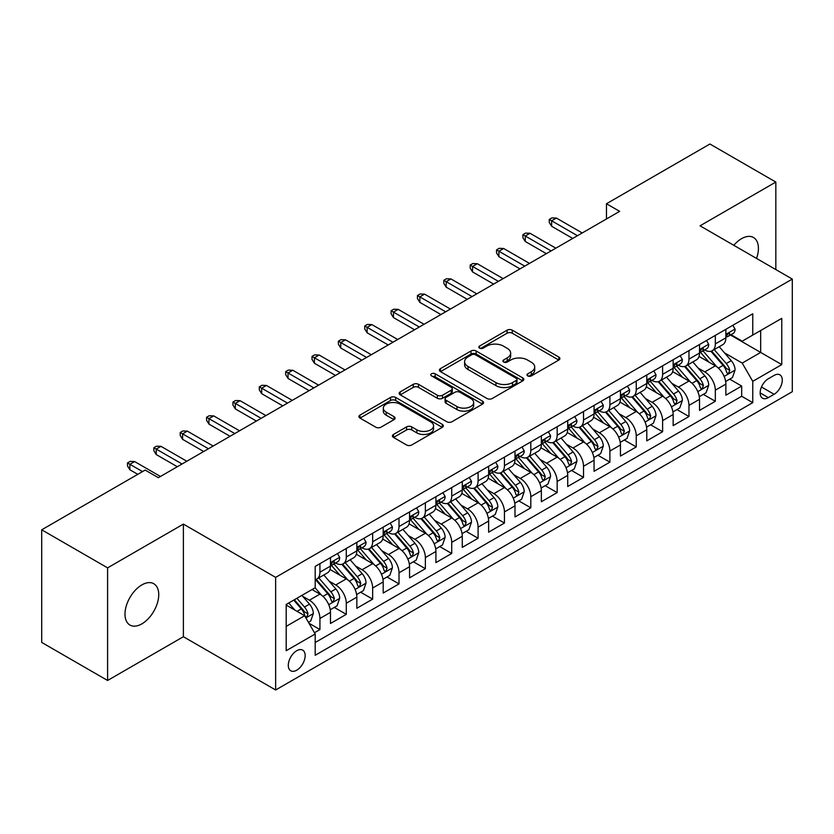 <?xml version="1.0" encoding="UTF-8"?>
<svg xmlns="http://www.w3.org/2000/svg" width="834" height="834" viewBox="0 0 834 834"><rect width="100%" height="100%" fill="white"/><g stroke="black" fill="none" stroke-linecap="round" stroke-linejoin="round"><path stroke-width="1.25" d="M527.724 375.915A2.565 1.48 0 0 0 531.341 375.915L558.832 360.038A3.659 2.116 0 0 0 559.906 358.547A3.659 2.116 0 0 0 558.832 357.056L512.264 330.17A3.659 2.116 0 0 0 507.082 330.17L479.592 346.037A2.565 1.48 0 0 0 478.841 347.08A2.565 1.48 0 0 0 479.592 348.132A2.565 1.48 0 0 0 483.22 348.132L486.775 346.079A11.707 6.755 0 0 1 503.329 346.079L507.218 348.32A11.707 6.755 0 0 1 510.648 353.095A11.707 6.755 0 0 1 507.218 357.88L503.653 359.934A2.565 1.48 0 0 0 502.902 360.976A2.565 1.48 0 0 0 503.653 362.019A2.565 1.48 0 0 0 507.281 362.019L510.835 359.965A11.707 6.755 0 0 1 527.401 359.965L531.279 362.206A11.707 6.755 0 0 1 534.709 366.991A11.707 6.755 0 0 1 531.279 371.766L527.724 373.82A2.565 1.48 0 0 0 526.973 374.873A2.565 1.48 0 0 0 527.724 375.915L527.724 373.82M141.863 623.863A23.863 13.771 120 0 0 157.459 602.836A23.863 13.771 120 0 0 153.8 583.717A23.863 13.771 120 0 0 141.863 584.905A23.863 13.771 120 0 0 126.278 605.922A23.863 13.771 120 0 0 129.937 625.041A23.863 13.771 120 0 0 141.863 623.863M756.542 258.436A23.863 13.771 120 0 0 753.488 237.492A23.863 13.771 120 0 0 741.562 238.67A23.863 13.771 120 0 0 733.816 245.311M296.737 670.202A11.926 6.891 120 0 0 304.525 659.694A11.926 6.891 120 0 0 302.7 650.134A11.926 6.891 120 0 0 296.737 650.718A11.926 6.891 120 0 0 288.939 661.237A11.926 6.891 120 0 0 290.764 670.797A11.926 6.891 120 0 0 296.737 670.202M393.502 434.431A3.659 2.116 0 0 0 392.428 435.932A3.659 2.116 0 0 0 393.502 437.423L406.565 444.97A3.659 2.116 0 0 0 411.735 444.97L442.27 427.342A3.659 2.116 0 0 0 443.344 425.851A3.659 2.116 0 0 0 442.27 424.35L395.702 397.464A3.659 2.116 0 0 0 390.521 397.464L359.996 415.092A3.659 2.116 0 0 0 358.922 416.583A3.659 2.116 0 0 0 359.996 418.074L375.78 427.185A3.659 2.116 0 0 0 380.95 427.185L394.013 419.648A3.659 2.116 0 0 0 395.087 418.157A3.659 2.116 0 0 0 394.013 416.656L386.184 412.142A9.789 5.65 0 0 1 383.317 408.139A9.789 5.65 0 0 1 389.363 402.926A9.789 5.65 0 0 1 400.028 404.146L430.688 421.848A9.789 5.65 0 0 1 433.555 425.851A9.789 5.65 0 0 1 427.519 431.063A9.789 5.65 0 0 1 416.854 429.844L411.735 426.893A3.659 2.116 0 0 0 406.565 426.893L393.502 434.431L393.502 437.423M183.386 524.106L107.596 567.86L41.7 529.809L41.7 642.43L107.596 680.471L183.386 636.717L275.647 689.989L275.647 577.368L183.386 524.106L183.386 636.717M775.829 269.57L775.829 182.062L700.039 225.816L792.3 279.077L275.647 577.368M775.829 182.062L709.922 144.011L606.464 203.746L606.464 218.967M41.7 529.809L145.158 470.074L158.345 477.684L619.641 211.356L606.464 203.746M487.035 398.506A3.659 2.116 0 0 0 492.206 398.506L522.741 380.877A3.659 2.116 0 0 0 523.815 379.387A3.659 2.116 0 0 0 522.741 377.896L476.162 351.01A3.659 2.116 0 0 0 470.991 351.01L440.456 368.628A3.659 2.116 0 0 0 439.393 370.129A3.659 2.116 0 0 0 440.456 371.62L487.035 398.506M432.554 376.468A2.565 1.48 0 0 1 435.16 376.832L435.16 373.788L482.5 401.123A3.659 2.116 0 0 1 483.574 402.613A3.659 2.116 0 0 1 482.5 404.115L451.976 421.733A3.659 2.116 0 0 1 446.795 421.733L400.226 394.847L400.226 391.865A3.659 2.116 0 0 0 399.152 393.356A3.659 2.116 0 0 0 400.226 394.847M400.226 391.865L413.289 384.318A3.659 2.116 0 0 1 418.47 384.318L437.36 395.222A3.659 2.116 0 0 0 442.531 395.222L451.194 390.218A3.659 2.116 0 0 0 452.268 388.727A3.659 2.116 0 0 0 451.194 387.226L431.532 375.873A2.565 1.48 0 0 1 430.782 374.831A2.565 1.48 0 0 1 432.366 373.465A2.565 1.48 0 0 1 435.16 373.788M314.46 632.725L319.933 629.566L308.987 623.248M302.763 596.373L309.383 600.199A14.908 8.611 60 0 1 319.933 618.463L330.472 612.375L330.472 623.478L346.287 614.345L334.298 607.423M329.128 581.152L335.748 584.978A14.908 8.611 60 0 1 346.287 603.243L356.837 597.154L356.837 608.267L372.652 599.135L360.653 592.203M355.482 565.942L362.102 569.758A14.908 8.611 60 0 1 372.652 588.022L383.192 581.934L383.192 593.047L399.006 583.915L387.018 576.992M381.847 550.721L388.467 554.537A14.908 8.611 60 0 1 399.006 572.802L409.557 566.713L409.557 577.826L425.371 568.694L413.372 561.772M408.212 535.501L414.821 539.317A14.908 8.611 60 0 1 425.371 557.581L435.911 551.493L435.911 562.606L451.726 553.474L439.737 546.551M434.566 520.28L441.186 524.106A14.908 8.611 60 0 1 451.726 542.361L462.276 536.272L462.276 547.385L478.091 538.253L466.091 531.331M460.931 505.06L467.54 508.886A14.908 8.611 60 0 1 478.091 527.151L488.63 521.062L488.63 532.165L504.445 523.033L492.456 516.11M487.285 489.839L493.905 493.665A14.908 8.611 60 0 1 504.445 511.93L514.995 505.842L514.995 516.955L530.81 507.823L518.811 500.89M513.65 474.629L520.27 478.445A14.908 8.611 60 0 1 530.81 496.71L541.349 490.621L541.349 501.734L557.164 492.602L545.175 485.68M540.005 459.409L546.624 463.224A14.908 8.611 60 0 1 557.164 481.489L567.714 475.401L567.714 486.514L583.529 477.382L571.54 470.459M566.369 444.188L572.989 448.004A14.908 8.611 60 0 1 583.529 466.269L594.069 460.18L594.069 471.293L609.894 462.161L597.895 455.239M592.724 428.968L599.344 432.794A14.908 8.611 60 0 1 609.894 451.048L620.433 444.96L620.433 456.073L636.248 446.941L624.259 440.018M619.089 413.747L625.709 417.573A14.908 8.611 60 0 1 636.248 435.838L646.788 429.75L646.788 440.852L662.613 431.72L650.614 424.798M645.443 398.527L652.063 402.353A14.908 8.611 60 0 1 662.613 420.617L673.153 414.529L673.153 425.642L688.967 416.51L676.979 409.577M671.808 383.317L678.428 387.132A14.908 8.611 60 0 1 688.967 405.397L699.518 399.309L699.518 410.422L715.332 401.29L715.332 390.176A14.908 8.611 -120 0 0 704.782 371.912L698.162 368.096M703.333 394.367L715.332 401.29M330.472 612.375A14.908 8.611 -120 0 0 319.933 594.11L312.02 589.544M356.837 597.154A14.908 8.611 -120 0 0 346.287 578.89L329.983 569.476M383.192 581.934A14.908 8.611 -120 0 0 372.652 563.669L356.347 554.256M409.557 566.713A14.908 8.611 -120 0 0 399.006 548.449L382.712 539.045M435.911 551.493A14.908 8.611 -120 0 0 425.371 533.239L409.067 523.825M462.276 536.272A14.908 8.611 -120 0 0 451.726 518.018L435.431 508.604M488.63 521.062A14.908 8.611 -120 0 0 478.091 502.798L461.786 493.384M514.995 505.842A14.908 8.611 -120 0 0 504.445 487.577L488.151 478.163M541.349 490.621A14.908 8.611 -120 0 0 530.81 472.357L514.505 462.943M567.714 475.401A14.908 8.611 -120 0 0 557.164 457.136L540.87 447.733M594.069 460.18A14.908 8.611 -120 0 0 583.529 441.916L567.224 432.512M620.433 444.96A14.908 8.611 -120 0 0 609.894 426.706L593.589 417.292M646.788 429.75A14.908 8.611 -120 0 0 636.248 411.485L619.943 402.071M673.153 414.529A14.908 8.611 -120 0 0 662.613 396.265L646.308 386.851M699.518 399.309A14.908 8.611 -120 0 0 688.967 381.044L672.663 371.63M774.108 375.415L768.312 378.761A11.561 6.672 120 0 0 760.764 388.946A11.561 6.672 120 0 0 762.537 398.204A11.561 6.672 120 0 0 768.312 397.63L774.108 394.284A11.561 6.672 120 0 0 781.656 384.099A11.561 6.672 120 0 0 779.894 374.841A11.561 6.672 120 0 0 774.108 375.415M275.647 689.989L792.3 391.699L792.3 279.077M286.187 626.376L304.639 615.721L315.189 633.986L315.189 655.284L752.758 402.655L752.758 381.346L742.218 363.092L724.527 352.876M315.189 633.986L286.187 650.718L286.187 604.452L315.189 587.72L315.189 566.411L752.758 313.782L752.758 335.08L781.76 318.348L781.76 364.614L752.758 381.346M335.612 562.981L335.748 563.065A14.908 8.611 60 0 0 343.201 563.805L353.741 557.717A14.908 8.611 -120 0 0 356.837 550.888L356.837 542.361M361.966 547.761L362.102 547.844A14.908 8.611 60 0 0 369.566 548.584L380.106 542.496A14.908 8.611 -120 0 0 383.192 535.668L383.192 527.14M388.331 532.54L388.467 532.624A14.908 8.611 60 0 0 395.921 533.364L406.46 527.276A14.908 8.611 -120 0 0 409.557 520.447L409.557 511.93M414.686 517.33L414.821 517.403A14.908 8.611 60 0 0 422.285 518.143L432.825 512.055A14.908 8.611 -120 0 0 435.911 505.227L435.911 496.71M441.05 502.11L441.186 502.183A14.908 8.611 60 0 0 448.64 502.923L459.19 496.835A14.908 8.611 -120 0 0 462.276 490.017L462.276 481.489M467.405 486.889L467.54 486.973A14.908 8.611 60 0 0 475.005 487.702L485.544 481.614A14.908 8.611 -120 0 0 488.63 474.796L488.63 466.269M493.77 471.669L493.905 471.752A14.908 8.611 60 0 0 501.359 472.492L511.909 466.404A14.908 8.611 -120 0 0 514.995 459.576L514.995 451.048M520.124 456.448L520.27 456.532A14.908 8.611 60 0 0 527.724 457.272L538.264 451.184A14.908 8.611 -120 0 0 541.349 444.355L541.349 435.828M546.489 441.228L546.624 441.311A14.908 8.611 60 0 0 554.078 442.051L564.628 435.963A14.908 8.611 -120 0 0 567.714 429.135L567.714 420.617M572.843 426.018L572.989 426.091A14.908 8.611 60 0 0 580.443 426.831L590.983 420.743A14.908 8.611 -120 0 0 594.069 413.914L594.069 405.397M599.208 410.797L599.344 410.87A14.908 8.611 60 0 0 606.798 411.61L617.348 405.522A14.908 8.611 -120 0 0 620.433 398.704L620.433 390.176M625.563 395.577L625.709 395.66A14.908 8.611 60 0 0 633.162 396.39L643.702 390.302A14.908 8.611 -120 0 0 646.788 383.484L646.788 374.956M651.927 380.356L652.063 380.44A14.908 8.611 60 0 0 659.517 381.18L670.067 375.091A14.908 8.611 -120 0 0 673.153 368.263L673.153 359.735M678.282 365.136L678.428 365.219A14.908 8.611 60 0 0 685.882 365.959L696.421 359.871A14.908 8.611 -120 0 0 699.518 353.043L699.518 344.515M315.189 642.503L741.687 396.265L741.687 386.069L725.872 395.201L725.872 384.088A14.908 8.611 -120 0 0 715.332 365.824L699.028 356.42M704.647 349.915L704.782 349.999A14.908 8.611 -120 0 0 712.236 350.739A14.908 8.611 -120 0 0 715.332 343.91L715.332 335.393M712.236 350.739L722.786 344.651A14.908 8.611 -120 0 0 725.872 337.822L725.872 329.305M319.933 563.669L319.933 572.197A14.908 8.611 60 0 1 316.837 579.015A14.908 8.611 60 0 1 315.189 579.62M316.837 579.015L327.387 572.927A14.908 8.611 -120 0 0 330.472 566.109L330.472 557.581M346.287 548.449L346.287 556.976A14.908 8.611 60 0 1 343.201 563.805M372.652 533.228L372.652 541.756A14.908 8.611 60 0 1 369.566 548.584M399.006 518.018L399.006 526.535A14.908 8.611 60 0 1 395.921 533.364M425.371 502.798L425.371 511.315A14.908 8.611 60 0 1 422.285 518.143M451.726 487.577L451.726 496.094A14.908 8.611 60 0 1 448.64 502.923M478.091 472.357L478.091 480.884A14.908 8.611 60 0 1 475.005 487.702M504.445 457.136L504.445 465.664A14.908 8.611 60 0 1 501.359 472.492M530.81 441.916L530.81 450.443A14.908 8.611 60 0 1 527.724 457.272M557.164 426.706L557.164 435.223A14.908 8.611 60 0 1 554.078 442.051M583.529 411.485L583.529 420.002A14.908 8.611 60 0 1 580.443 426.831M609.894 396.265L609.894 404.782A14.908 8.611 60 0 1 606.798 411.61M636.248 381.044L636.248 389.572A14.908 8.611 60 0 1 633.162 396.39M662.613 365.824L662.613 374.351A14.908 8.611 60 0 1 659.517 381.18M688.967 350.603L688.967 359.131A14.908 8.611 60 0 1 685.882 365.959M688.967 405.397L688.967 416.51M662.613 420.617L662.613 431.72M636.248 435.838L636.248 446.941M609.894 451.048L609.894 462.161M583.529 466.269L583.529 477.382M557.164 481.489L557.164 492.602M530.81 496.71L530.81 507.823M504.445 511.93L504.445 523.033M478.091 527.151L478.091 538.253M451.726 542.361L451.726 553.474M425.371 557.581L425.371 568.694M399.006 572.802L399.006 583.915M372.652 588.022L372.652 599.135M346.287 603.243L346.287 614.345M319.933 618.463L319.933 629.566M304.639 615.721L286.187 605.067M742.218 363.092L760.671 352.438L760.671 330.514L781.76 318.348M730.48 335.007L781.76 364.614M731.011 334.705L742.218 341.169L752.758 335.08M107.596 567.86L107.596 680.471M729.698 379.147L741.687 386.069M741.687 396.265L752.758 402.655M528.746 376.28L531.279 374.81A11.707 6.755 0 0 0 534.709 370.035L534.709 366.991M510.648 353.095L510.648 356.139A11.707 6.755 0 0 1 507.218 360.924L504.685 362.383M558.78 360.069L512.264 333.214A3.659 2.116 0 0 0 507.082 333.214L480.613 348.487M522.689 380.909L476.162 354.054A3.659 2.116 0 0 0 470.991 354.054L440.508 371.651M516.267 380.429A2.565 1.48 0 0 0 517.017 379.387A2.565 1.48 0 0 0 516.267 378.344L475.39 354.742A2.565 1.48 0 0 0 471.763 354.742L468.02 356.91A11.707 6.755 0 0 0 464.59 361.685A11.707 6.755 0 0 0 468.02 366.47L495.959 382.597A11.707 6.755 0 0 0 512.514 382.597L516.267 380.429L516.267 383.473A2.565 1.48 0 0 0 517.017 382.431L517.017 379.387M464.59 361.685L464.59 364.729A11.707 6.755 0 0 0 468.02 369.514L468.02 366.47M516.267 383.473L512.514 385.642A11.707 6.755 0 0 1 495.959 385.642L468.02 369.514M400.278 394.878L413.289 387.362L413.289 384.318M452.268 388.727L452.268 391.772A3.659 2.116 0 0 1 451.194 393.262L442.531 398.266A3.659 2.116 0 0 1 437.36 398.266L418.47 387.362A3.659 2.116 0 0 0 413.289 387.362M435.16 376.832L482.459 404.136M456.959 406.533A9.789 5.65 0 0 0 467.624 407.763A9.789 5.65 0 0 0 473.66 402.541A9.789 5.65 0 0 0 470.793 398.548L459.993 392.314A3.659 2.116 0 0 0 454.822 392.314L446.148 397.318A3.659 2.116 0 0 0 445.085 398.808A3.659 2.116 0 0 0 446.148 400.299L456.959 406.533L456.959 409.577A9.789 5.65 0 0 0 467.624 410.808A9.789 5.65 0 0 0 473.66 405.585L473.66 402.541M445.085 398.808L445.085 401.852A3.659 2.116 0 0 0 446.148 403.343L446.148 400.299M456.959 409.577L446.148 403.343M433.555 425.851L433.555 428.884A9.789 5.65 0 0 1 427.519 434.107A9.789 5.65 0 0 1 416.854 432.888L411.735 429.937A3.659 2.116 0 0 0 406.565 429.937L393.544 437.454M383.317 408.139L383.317 411.183A9.789 5.65 0 0 0 386.184 415.186L386.184 412.142M393.971 419.679L386.184 415.186M442.218 427.362L395.702 400.508A3.659 2.116 0 0 0 390.521 400.508L360.038 418.105M725.653 381.482L732.461 377.541L735.098 369.931A9.883 5.702 -120 0 0 731.251 360.663L719.21 346.715M716.792 366.793L703.031 350.853M708.963 362.154L700.967 352.897A23.675 13.667 -120 0 0 700.237 352.073M710.902 351.27L723.078 365.375A9.883 5.702 60 0 1 726.602 372.183L727.321 373.351L728.655 373.163L729.76 370.359A9.883 5.702 -120 0 0 726.247 363.551L714.196 349.602M711.611 351.041L724.704 366.199A5.035 2.909 60 0 1 725.976 368.169L729.76 370.359M732.857 325.27L735.098 329.149A9.883 5.702 60 0 1 733.055 333.517L728.04 336.415A9.883 5.702 -120 0 0 729.76 334.132L729.552 333.256M726.206 336.873L726.247 336.873A9.883 5.702 -120 0 0 728.04 336.415M728.489 333.402L729.76 334.132C729.145 332.651 728.092 333.256 726.602 335.966A9.883 5.702 60 0 1 725.872 337.363M577.462 235.709L551.628 220.791L551.628 226.275L549.262 222.47L549.262 219.425L551.628 220.791L556.382 218.049L582.215 232.967M551.628 226.275L572.718 238.441M549.262 219.425L551.899 217.903L556.382 218.049M699.288 396.692L706.106 392.762L708.733 385.152A9.883 5.702 -120 0 0 704.886 375.884L692.846 361.935M690.437 382.014L676.666 366.074M682.598 377.364L674.612 368.117A23.675 13.667 -120 0 0 673.882 367.294M684.537 366.491L696.724 380.596A9.883 5.702 60 0 1 700.237 387.403L700.956 388.571L702.291 388.383L703.406 385.579A9.883 5.702 -120 0 0 699.882 378.772L687.841 364.823M685.256 366.262L698.339 381.419A5.035 2.909 60 0 1 699.611 383.39L703.406 385.579M672.934 411.913L679.741 407.982L682.379 400.372A9.883 5.702 -120 0 0 678.532 391.094L666.491 377.156M664.072 397.224L650.311 381.294M656.243 392.585L648.247 383.338A23.675 13.667 -120 0 0 647.518 382.514M658.182 381.711L670.359 395.816A9.883 5.702 60 0 1 673.882 402.624L674.602 403.792L675.936 403.604L677.041 400.789A9.883 5.702 -120 0 0 673.518 393.992L661.477 380.043M658.891 381.482L671.985 396.64A5.035 2.909 60 0 1 673.246 398.6L677.041 400.789M646.569 427.133L653.387 423.203L656.014 415.593A9.883 5.702 -120 0 0 652.167 406.314L640.126 392.376M637.718 412.444L623.947 396.515M629.879 407.805L621.893 398.558A23.675 13.667 -120 0 0 621.153 397.735M631.818 396.932L644.004 411.037A9.883 5.702 60 0 1 647.518 417.844L648.237 419.012L649.571 418.824L650.687 416.01A9.883 5.702 -120 0 0 647.163 409.213L635.122 395.264M632.537 396.703L645.62 411.85A5.035 2.909 60 0 1 646.892 413.82L650.687 416.01M620.215 442.354L627.022 438.423L629.66 430.813A9.883 5.702 -120 0 0 625.813 421.535L613.772 407.586M611.353 427.665L597.592 411.725M603.524 423.026L595.528 413.779A23.675 13.667 -120 0 0 594.798 412.955M605.453 412.152L617.64 426.257A9.883 5.702 60 0 1 621.163 433.054L621.883 434.233L623.217 434.045L624.322 431.23A9.883 5.702 -120 0 0 620.798 424.423L608.757 410.484M606.172 411.923L619.266 427.071A5.035 2.909 60 0 1 620.527 429.041L624.322 431.23M706.502 340.491L708.733 344.369A9.883 5.702 60 0 1 706.69 348.737L701.686 351.625A9.883 5.702 -120 0 0 703.406 349.352L703.198 348.476M699.841 352.094L699.882 352.094A9.883 5.702 -120 0 0 701.686 351.625M702.134 348.622L703.406 349.352C702.781 347.861 701.728 348.476 700.237 351.177A9.883 5.702 60 0 1 699.518 352.584M551.107 250.919L525.274 236.012L525.274 241.485L522.897 237.68L522.897 234.635L525.274 236.012L530.017 233.27L555.851 248.188M525.274 241.485L546.364 253.661M522.897 234.635L525.535 233.113L530.017 233.27M680.137 355.701L682.379 359.59A9.883 5.702 60 0 1 680.336 363.958L675.321 366.845A9.883 5.702 -120 0 0 677.041 364.573L676.833 363.697M673.486 367.314L673.518 367.314A9.883 5.702 -120 0 0 675.321 366.845M675.769 363.832L677.041 364.573C676.426 363.082 675.373 363.697 673.882 366.397A9.883 5.702 60 0 1 673.153 367.804M524.742 266.14L498.909 251.232L498.909 256.705L496.543 252.9L496.543 249.856L498.909 251.232L503.663 248.49L529.486 263.408M498.909 256.705L519.999 268.882M496.543 249.856L499.18 248.334L503.663 248.49M653.783 370.921L656.014 374.81A9.883 5.702 60 0 1 653.971 379.178L648.967 382.066A9.883 5.702 -120 0 0 650.687 379.793L650.478 378.917M647.121 382.535L647.163 382.535A9.883 5.702 -120 0 0 648.967 382.066M649.405 379.053L650.687 379.793C650.061 378.302 649.008 378.917 647.518 381.618A9.883 5.702 60 0 1 646.788 383.025M498.388 281.36L472.555 266.453L472.555 271.926L470.178 268.121L470.178 265.076L472.555 266.453L477.298 263.711L503.131 278.619M472.555 271.926L493.645 284.102M470.178 265.076L472.815 263.554L477.298 263.711M627.418 386.142L629.66 390.02A9.883 5.702 60 0 1 627.616 394.399L622.602 397.286A9.883 5.702 -120 0 0 624.322 395.014L624.113 394.138M620.767 397.745L620.798 397.745A9.883 5.702 -120 0 0 622.602 397.286M623.05 394.273L624.322 395.014C623.707 393.523 622.654 394.128 621.163 396.838A9.883 5.702 60 0 1 620.433 398.245M472.023 296.581L446.19 281.663L446.19 287.146L443.824 283.341L443.824 280.297L446.19 281.663L450.933 278.931L476.767 293.839M446.19 287.146L467.28 299.323M443.824 280.297L446.461 278.775L450.933 278.931M593.85 457.574L600.668 453.644L603.295 446.034A9.883 5.702 -120 0 0 599.448 436.755L587.407 422.807M584.999 442.885L571.227 426.945M577.159 438.246L569.174 428.999A23.675 13.667 -120 0 0 568.434 428.165M579.098 427.362L591.275 441.467A9.883 5.702 60 0 1 594.798 448.275L595.518 449.453L596.852 449.255L597.968 446.451A9.883 5.702 -120 0 0 594.444 439.643L582.403 425.705M579.818 427.133L592.901 442.291A5.035 2.909 60 0 1 594.173 444.261L597.968 446.451M601.053 401.363L603.295 405.241A9.883 5.702 60 0 1 601.251 409.609L596.247 412.507A9.883 5.702 -120 0 0 597.968 410.234L597.759 409.348M594.402 412.966L594.444 412.966A9.883 5.702 -120 0 0 596.247 412.507M596.685 409.494L597.968 410.234C597.342 408.743 596.289 409.348 594.798 412.059A9.883 5.702 60 0 1 594.069 413.466M445.669 311.801L419.836 296.883L419.836 302.367L417.459 298.562L417.459 295.517L419.836 296.883L424.579 294.141L450.412 309.06M419.836 302.367L440.925 314.543M417.459 295.517L420.096 293.995L424.579 294.141M567.495 472.795L574.303 468.854L576.94 461.244A9.883 5.702 -120 0 0 573.094 451.976L561.042 438.027M558.634 458.106L544.873 442.166M550.805 453.467L542.809 444.209A23.675 13.667 -120 0 0 542.079 443.386M552.734 442.583L564.92 456.688A9.883 5.702 60 0 1 568.444 463.495L569.163 464.663L570.498 464.475L571.603 461.671A9.883 5.702 -120 0 0 568.079 454.864L556.038 440.915M553.453 442.354L566.547 457.512A5.035 2.909 60 0 1 567.808 459.482L571.603 461.671M541.13 488.005L547.938 484.074L550.576 476.464A9.883 5.702 -120 0 0 546.729 467.196L534.688 453.248M532.269 473.326L518.508 457.386M524.44 468.677L516.454 459.43A23.675 13.667 -120 0 0 515.714 458.606M526.379 457.803L538.556 471.908A9.883 5.702 60 0 1 542.079 478.716L542.798 479.884L544.133 479.696L545.248 476.892A9.883 5.702 -120 0 0 541.725 470.084L529.684 456.135M527.098 457.574L540.182 472.732A5.035 2.909 60 0 1 541.454 474.702L545.248 476.892M514.776 503.225L521.584 499.295L524.221 491.685A9.883 5.702 -120 0 0 520.374 482.406L508.323 468.468M505.915 488.536L492.154 472.607M498.086 483.897L490.09 474.65A23.675 13.667 -120 0 0 489.36 473.827M500.014 473.024L512.201 487.129A9.883 5.702 60 0 1 515.725 493.937L516.444 495.104L517.778 494.916L518.884 492.112A9.883 5.702 -120 0 0 515.36 485.305L503.319 471.356M500.734 472.795L513.827 487.953A5.035 2.909 60 0 1 515.089 489.912L518.884 492.112M488.411 518.446L495.219 514.515L497.856 506.905A9.883 5.702 -120 0 0 494.009 497.627L481.969 483.689M479.55 503.757L465.789 487.827M471.721 499.118L463.735 489.871A23.675 13.667 -120 0 0 462.995 489.047M473.66 488.244L485.836 502.349A9.883 5.702 60 0 1 489.36 509.157L490.079 510.325L491.414 510.137L492.529 507.322A9.883 5.702 -120 0 0 489.005 500.525L476.954 486.576M474.379 488.015L487.463 503.163A5.035 2.909 60 0 1 488.734 505.133L492.529 507.322M462.046 533.666L468.864 529.736L471.502 522.126A9.883 5.702 -120 0 0 467.655 512.847L455.604 498.899M453.196 518.977L439.424 503.038M445.356 514.338L437.37 505.091A23.675 13.667 -120 0 0 436.641 504.268M447.295 503.465L459.482 517.57A9.883 5.702 60 0 1 463.006 524.367L463.725 525.545L465.059 525.357L466.164 522.543A9.883 5.702 -120 0 0 462.641 515.735L450.6 501.797M448.014 503.236L461.108 518.383A5.035 2.909 60 0 1 462.37 520.353L466.164 522.543M574.699 416.583L576.94 420.461A9.883 5.702 60 0 1 574.897 424.829L569.883 427.727A9.883 5.702 -120 0 0 571.603 425.444L571.394 424.569M568.048 428.186L568.079 428.186A9.883 5.702 -120 0 0 569.883 427.727M570.331 424.714L571.603 425.444C570.988 423.964 569.924 424.569 568.444 427.279A9.883 5.702 60 0 1 567.714 428.676M419.304 327.022L393.471 312.104L393.471 317.587L391.104 313.782L391.104 310.738L393.471 312.104L398.214 309.362L424.047 324.28M393.471 317.587L414.561 329.753M391.104 310.738L393.742 309.216L398.214 309.362M548.334 431.803L550.576 435.682A9.883 5.702 60 0 1 548.532 440.05L543.528 442.937A9.883 5.702 -120 0 0 545.248 440.665L545.04 439.789M541.683 443.407L541.725 443.407A9.883 5.702 -120 0 0 543.528 442.937M543.966 439.935L545.248 440.665C544.623 439.174 543.57 439.789 542.079 442.489A9.883 5.702 60 0 1 541.349 443.897M392.95 342.232L367.116 327.324L367.116 332.797L364.739 328.992L364.739 325.948L367.116 327.324L371.86 324.582L397.693 339.501M367.116 332.797L388.206 344.974M364.739 325.948L367.377 324.436L371.86 324.582M521.98 447.014L524.221 450.902A9.883 5.702 60 0 1 522.178 455.27L517.163 458.158A9.883 5.702 -120 0 0 518.884 455.885L518.675 455.01M515.318 458.627L515.36 458.627A9.883 5.702 -120 0 0 517.163 458.158M517.612 455.145L518.884 455.885C518.268 454.394 517.205 455.01 515.725 457.71A9.883 5.702 60 0 1 514.995 459.117M366.585 357.452L340.752 342.545L340.752 348.018L338.385 344.213L338.385 341.169L340.752 342.545L345.495 339.803L371.328 354.721M340.752 348.018L361.841 360.194M338.385 341.169L341.023 339.647L345.495 339.803M495.615 462.234L497.856 466.123A9.883 5.702 60 0 1 495.813 470.491L490.809 473.378A9.883 5.702 -120 0 0 492.529 471.106L492.321 470.23M488.964 473.848L489.005 473.848A9.883 5.702 -120 0 0 490.809 473.378M491.247 470.366L492.529 471.106C491.904 469.615 490.851 470.23 489.36 472.93A9.883 5.702 60 0 1 488.63 474.337M340.23 372.673L314.397 357.765L314.397 363.238L312.02 359.433L312.02 356.389L314.397 357.765L319.141 355.023L344.974 369.931M314.397 363.238L335.476 375.415M312.02 356.389L314.658 354.867L319.141 355.023M469.261 477.455L471.502 481.333A9.883 5.702 60 0 1 469.448 485.711L464.444 488.599A9.883 5.702 -120 0 0 466.164 486.326L465.956 485.451M462.599 489.058L462.641 489.058A9.883 5.702 -120 0 0 464.444 488.599M464.892 485.586L466.164 486.326C465.539 484.835 464.486 485.44 463.006 488.151A9.883 5.702 60 0 1 462.276 489.558M313.865 387.893L288.032 372.975L288.032 378.459L285.666 374.654L285.666 371.61L288.032 372.975L292.776 370.244L318.609 385.152M288.032 378.459L309.122 390.635M285.666 371.61L288.293 370.087L292.776 370.244M435.692 548.887L442.5 544.956L445.137 537.346A9.883 5.702 -120 0 0 441.29 528.068L429.249 514.119M426.831 534.198L413.07 518.258M419.002 529.559L411.016 520.312A23.675 13.667 -120 0 0 410.276 519.488M420.941 518.685L433.117 532.78A9.883 5.702 60 0 1 436.641 539.588L437.36 540.766L438.694 540.578L439.81 537.763A9.883 5.702 -120 0 0 436.286 530.956L424.235 517.017M421.65 518.446L434.743 533.604A5.035 2.909 60 0 1 436.015 535.574L439.81 537.763M442.896 492.675L445.137 496.553A9.883 5.702 60 0 1 443.094 500.921L438.09 503.819A9.883 5.702 -120 0 0 439.81 501.547L439.601 500.661M436.245 504.278L436.286 504.278A9.883 5.702 -120 0 0 438.09 503.819M438.528 500.807L439.81 501.547C439.184 500.056 438.131 500.661 436.641 503.371A9.883 5.702 60 0 1 435.911 504.778M287.511 403.114L261.678 388.196L261.678 393.679L259.301 389.874L259.301 386.83L261.678 388.196L266.421 385.454L292.254 400.372M261.678 393.679L282.757 405.856M259.301 386.83L261.939 385.308L266.421 385.454M409.327 564.107L416.145 560.167L418.783 552.556A9.883 5.702 -120 0 0 414.936 543.288L402.885 529.34M400.476 549.418L386.705 533.479M392.637 544.779L384.651 535.522A23.675 13.667 -120 0 0 383.921 534.698M394.576 533.896L406.763 548.001A9.883 5.702 60 0 1 410.286 554.808L411.006 555.976L412.34 555.788L413.445 552.984A9.883 5.702 -120 0 0 409.921 546.176L397.881 532.228M395.295 533.666L408.389 548.824A5.035 2.909 60 0 1 409.65 550.794L413.445 552.984M416.541 507.896L418.783 511.774A9.883 5.702 60 0 1 416.729 516.142L411.725 519.04A9.883 5.702 -120 0 0 413.445 516.757L413.237 515.881M409.88 519.499L409.921 519.499A9.883 5.702 -120 0 0 411.725 519.04M412.173 516.027L413.445 516.757C412.82 515.276 411.767 515.881 410.286 518.592A9.883 5.702 60 0 1 409.557 519.989M261.146 418.334L235.313 403.416L235.313 408.9L232.947 405.095L232.947 402.051L235.313 403.416L240.056 400.674L265.89 415.593M235.313 408.9L256.403 421.066M232.947 402.051L235.574 400.529L240.056 400.674M382.973 579.328L389.78 575.387L392.418 567.777A9.883 5.702 -120 0 0 388.571 558.509L376.53 544.56M374.112 564.639L360.351 548.699M366.282 559.989L358.297 550.742A23.675 13.667 -120 0 0 357.557 549.919M368.221 549.116L380.398 563.221A9.883 5.702 60 0 1 383.921 570.029L384.641 571.196L385.975 571.009L387.08 568.204A9.883 5.702 -120 0 0 383.567 561.397L371.516 547.448M368.93 548.887L382.024 564.045A5.035 2.909 60 0 1 383.296 566.015L387.08 568.204M390.176 523.116L392.418 526.994A9.883 5.702 60 0 1 390.375 531.362L385.36 534.26A9.883 5.702 -120 0 0 387.08 531.977L386.882 531.102M383.525 534.719L383.567 534.719A9.883 5.702 -120 0 0 385.36 534.26M385.808 531.248L387.08 531.977C386.465 530.487 385.412 531.102 383.921 533.802A9.883 5.702 60 0 1 383.192 535.209M234.781 433.555L208.959 418.637L208.959 424.11L206.582 420.305L206.582 417.271L208.959 418.637L213.702 415.895L239.535 430.813M208.959 424.11L230.038 436.286M206.582 417.271L209.219 415.749L213.702 415.895M356.608 594.538L363.426 590.608L366.053 582.997A9.883 5.702 -120 0 0 362.206 573.719L350.165 559.781M347.757 579.849L333.986 563.92M339.918 575.21L331.932 565.963A23.675 13.667 -120 0 0 331.202 565.139M341.857 564.337L354.043 578.442A9.883 5.702 60 0 1 357.567 585.249L358.276 586.417L359.61 586.229L360.726 583.425A9.883 5.702 -120 0 0 357.202 576.617L345.161 562.669M342.576 564.107L355.659 579.265A5.035 2.909 60 0 1 356.931 581.225L360.726 583.425M363.822 538.326L366.053 542.215A9.883 5.702 60 0 1 364.01 546.583L359.006 549.47A9.883 5.702 -120 0 0 360.726 547.198L360.517 546.322M357.161 549.94L357.202 549.94A9.883 5.702 -120 0 0 359.006 549.47M359.454 546.458L360.726 547.198C360.1 545.707 359.047 546.322 357.567 549.022A9.883 5.702 60 0 1 356.837 550.43M208.427 448.765L182.594 433.857L182.594 439.33L180.217 435.525L180.217 432.481L182.594 433.857L187.337 431.115L213.17 446.034M182.594 439.33L203.684 451.507M180.217 432.481L182.855 430.959L187.337 431.115M330.254 609.758L337.061 605.828L339.699 598.218A9.883 5.702 -120 0 0 335.852 588.94L323.811 575.001M321.392 595.069L315.085 587.772M313.563 590.43L312.531 589.242M315.502 579.557L327.679 593.662A9.883 5.702 60 0 1 331.202 600.47L331.922 601.637L333.256 601.45L334.361 598.635A9.883 5.702 -120 0 0 330.848 591.838L318.796 577.889M316.211 579.328L329.305 594.475A5.035 2.909 60 0 1 330.577 596.446L334.361 598.635M337.457 553.547L339.699 557.435A9.883 5.702 60 0 1 337.655 561.803L332.641 564.691A9.883 5.702 -120 0 0 334.361 562.418L334.153 561.543M330.806 565.16L330.848 565.16A9.883 5.702 -120 0 0 332.641 564.691M333.089 561.678L334.361 562.418C333.746 560.928 332.693 561.543 331.202 564.243A9.883 5.702 60 0 1 330.472 565.65M182.062 463.985L156.229 449.078L156.229 454.551L153.863 450.746L153.863 447.702L156.229 449.078L160.983 446.336L186.816 461.244M156.229 454.551L177.319 466.727M153.863 447.702L156.5 446.18L160.983 446.336M308.465 622.341L310.707 621.049L313.334 613.438A9.883 5.702 -120 0 0 309.487 604.16L301.908 595.382M294.829 610.061L288.731 602.992M287.198 605.651L286.187 604.483M293.735 600.094L301.324 608.883A9.883 5.702 60 0 1 304.837 615.68L305.557 616.858L306.891 616.67L308.007 613.855A9.883 5.702 -120 0 0 304.483 607.048L296.904 598.27M294.35 599.75L302.94 609.696A5.035 2.909 60 0 1 304.212 611.666L308.007 613.855M142.531 471.596L129.875 464.288L129.875 469.771L127.498 465.966L127.498 462.922L129.875 464.288L134.618 461.556L160.451 476.464M129.875 469.771L137.777 474.337M127.498 462.922L130.135 461.4L134.618 461.556M309.383 600.199L319.933 594.11M335.748 584.978L346.287 578.89M362.102 569.758L372.652 563.669M388.467 554.537L399.006 548.449M414.821 539.317L425.371 533.239M441.186 524.106L451.726 518.018M467.54 508.886L478.091 502.798M493.905 493.665L504.445 487.577M520.27 478.445L530.81 472.357M546.624 463.224L557.164 457.136M572.989 448.004L583.529 441.916M599.344 432.794L609.894 426.706M625.709 417.573L636.248 411.485M652.063 402.353L662.613 396.265M678.428 387.132L688.967 381.044M704.782 371.912L715.332 365.824M715.332 343.91L725.872 337.822M319.933 572.197L330.472 566.109M346.287 556.976L356.837 550.888M372.652 541.756L383.192 535.668M399.006 526.535L409.557 520.447M425.371 511.315L435.911 505.227M451.726 496.094L462.276 490.017M478.091 480.884L488.63 474.796M504.445 465.664L514.995 459.576M530.81 450.443L541.349 444.355M557.164 435.223L567.714 429.135M583.529 420.002L594.069 413.914M609.894 404.782L620.433 398.704M636.248 389.572L646.788 383.484M662.613 374.351L673.153 368.263M688.967 359.131L699.518 353.043M715.332 390.176L725.872 384.088M761.473 386.986L774.108 394.284M760.139 392.918L768.312 397.63M531.279 374.81L531.279 371.766M503.653 362.019L503.653 359.934M507.218 360.924L507.218 357.88M479.592 348.132L479.592 346.037M507.082 333.214L507.082 330.17M512.264 333.214L512.264 330.17M558.832 360.038L558.832 357.056M440.456 371.62L440.456 368.628M470.991 354.054L470.991 351.01M476.162 354.054L476.162 351.01M522.741 380.877L522.741 377.896M495.959 385.642L495.959 382.597M512.514 385.642L512.514 382.597M418.47 387.362L418.47 384.318M437.36 398.266L437.36 395.222M442.531 398.266L442.531 395.222M451.194 393.262L451.194 390.218M482.5 404.115L482.5 401.123M406.565 429.937L406.565 426.893M411.735 429.937L411.735 426.893M416.854 432.888L416.854 429.844M394.013 419.648L394.013 416.656M359.996 418.074L359.996 415.092M390.521 400.508L390.521 397.464M395.702 400.508L395.702 397.464M442.27 427.342L442.27 424.35M724.141 376.415L735.035 370.129M726.247 363.551L731.251 360.663M718.366 368.096L723.078 365.375M735.035 329.034L725.872 334.319M697.787 391.636L708.671 385.35M699.882 378.772L704.886 375.884M692.011 383.317L696.724 380.596M671.422 406.846L682.316 400.56M673.518 393.992L678.532 391.094M665.647 398.537L670.359 395.816M645.068 422.067L655.951 415.78M647.163 409.213L652.167 406.314M639.292 413.758L644.004 411.037M618.703 437.287L629.597 431.001M620.798 424.423L625.813 421.535M612.927 428.978L617.64 426.257M708.671 344.254L699.518 349.54M682.316 359.475L673.153 364.76M655.951 374.695L646.788 379.981M629.597 389.905L620.433 395.201M592.349 452.508L603.232 446.221M594.444 439.643L599.448 436.755M586.563 444.188L591.275 441.467M603.232 405.126L594.069 410.422M565.984 467.728L576.878 461.442M568.079 454.864L573.094 451.976M560.208 459.409L564.92 456.688M539.629 482.949L550.513 476.662M541.725 470.084L546.729 467.196M533.843 474.629L538.556 471.908M513.264 498.159L524.148 491.872M515.36 485.305L520.374 482.406M507.489 489.85L512.201 487.129M486.91 513.379L497.794 507.093M489.005 500.525L494.009 497.627M481.124 505.07L485.836 502.349M460.545 528.6L471.429 522.313M462.641 515.735L467.655 512.847M454.77 520.291L459.482 517.57M576.878 420.346L567.714 425.632M550.513 435.567L541.349 440.852M524.148 450.787L514.995 456.073M497.794 466.008L488.63 471.293M471.429 481.218L462.276 486.514M434.18 543.82L445.075 537.534M436.286 530.956L441.29 528.068M428.405 535.501L433.117 532.78M445.075 496.438L435.911 501.734M407.826 559.041L418.71 552.754M409.921 546.176L414.936 543.288M402.051 550.721L406.763 548.001M418.71 511.659L409.557 516.944M381.461 574.261L392.355 567.975M383.567 561.397L388.571 558.509M375.686 565.942L380.398 563.221M392.355 526.88L383.192 532.165M355.107 589.471L365.99 583.185M357.202 576.617L362.206 573.719M349.331 581.162L354.043 578.442M365.99 542.1L356.837 547.385M328.742 604.692L339.636 598.405M330.848 591.838L335.852 588.94M322.966 596.383L327.679 593.662M339.636 557.321L330.472 562.606M305.89 617.89L313.271 613.626M304.483 607.048L309.487 604.16M297.06 611.343L301.324 608.883"/></g></svg>
